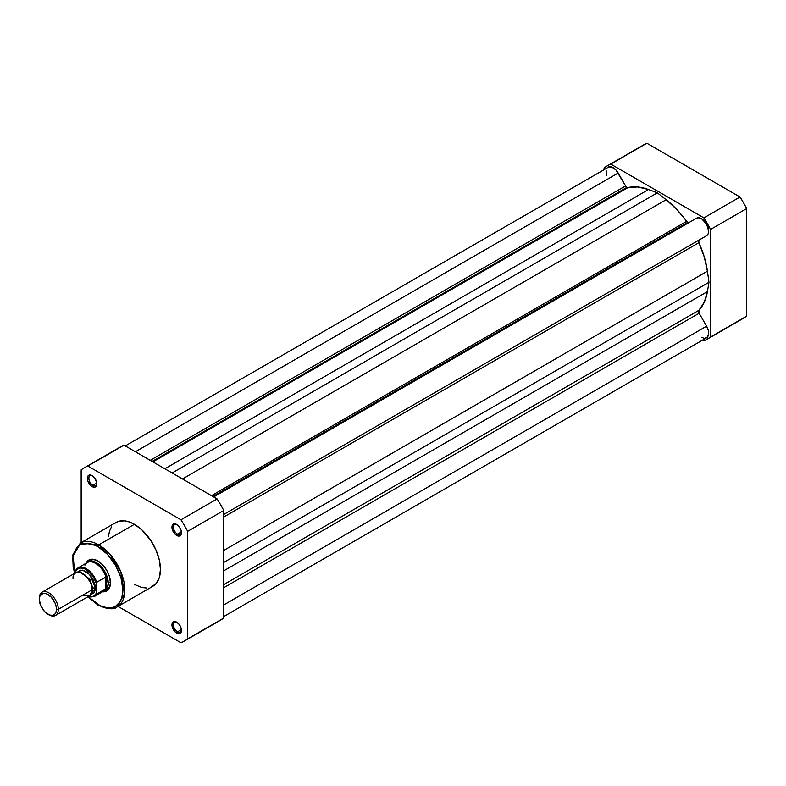 <?xml version="1.0" encoding="UTF-8"?>
<svg xmlns="http://www.w3.org/2000/svg" width="786" height="786" viewBox="0 0 786 786"><rect width="100%" height="100%" fill="white"/><g stroke="black" fill="none" stroke-linecap="round" stroke-linejoin="round"><path stroke-width="1.18" d="M685.52 224.55A67.232 38.819 -120 0 0 685.068 223.912L685.52 224.55A67.232 38.819 -120 0 0 685.068 223.912L685.52 224.55M675.557 229.394A67.232 38.819 60 0 1 676.009 230.043L675.557 229.394L676.009 230.043M607.313 165.836L643.439 144.978A100.038 57.761 -120 0 1 646.888 143.249L610.751 164.107L703.902 217.879L740.029 197.021L646.888 143.249L610.751 164.107A100.038 57.761 60 0 0 607.313 165.836A100.038 57.761 60 0 0 604.08 167.958L604.08 169.471L604.08 167.958A100.038 57.761 60 0 1 610.751 164.107L703.902 217.879A100.038 57.761 60 0 1 710.573 229.433L710.573 336.988A100.038 57.761 60 0 1 703.902 340.839L702.586 340.092L703.902 340.839A100.038 57.761 60 0 0 707.341 339.11L743.477 318.251A100.038 57.761 -120 0 0 746.7 316.129L746.7 208.575A100.038 57.761 -120 0 0 740.029 197.021L646.888 143.249A100.038 57.761 -120 0 0 640.246 147.07M740.029 319.981A100.038 57.761 -120 0 0 746.7 316.129L746.7 208.575L710.573 229.433L710.573 336.988L746.7 316.129L710.573 336.988A100.038 57.761 60 0 1 707.341 339.11M710.573 229.433L746.7 208.575A100.038 57.761 -120 0 0 740.029 197.021L703.902 217.879A100.038 57.761 60 0 1 710.573 229.433M177.105 622.424A5.649 3.262 -120 0 0 173.48 625.135A5.649 3.262 -120 0 0 177.469 631.836L176.712 633.152A6.72 3.881 60 0 1 171.957 624.919A6.72 3.881 60 0 1 176.712 622.178L173.352 621.844L172.046 623.907L172.046 626.049L174.895 631.689L177.636 633.585L179.355 633.752L181.104 632.298L181.104 628.102L179.355 624.624L176.712 622.178A6.72 3.881 60 0 1 181.468 630.411A6.72 3.881 60 0 1 176.712 633.152L177.469 631.836A5.649 3.262 60 0 1 173.785 626.864A5.649 3.262 60 0 1 174.649 622.335A5.649 3.262 60 0 1 177.105 622.424M177.105 524.714A5.649 3.262 -120 0 0 173.48 527.426A5.649 3.262 -120 0 0 177.469 534.126L176.712 535.443A6.72 3.881 60 0 1 171.957 527.21A6.72 3.881 60 0 1 176.712 524.468L173.352 524.134L172.046 526.198L172.046 528.339L174.895 533.979L177.636 535.875L179.355 536.042L181.104 534.588L181.104 530.393L179.355 526.915L176.712 524.468A6.72 3.881 60 0 1 181.468 532.702A6.72 3.881 60 0 1 176.712 535.443L177.469 534.126A5.649 3.262 60 0 1 173.785 529.155A5.649 3.262 60 0 1 174.649 524.626A5.649 3.262 60 0 1 177.105 524.714M92.493 475.864A5.649 3.262 -120 0 0 88.867 478.566A5.649 3.262 -120 0 0 92.856 485.276L92.09 486.593A6.72 3.881 60 0 1 87.334 478.36A6.72 3.881 60 0 1 92.09 475.609L89.447 475.009L88.14 475.766L87.334 478.36L87.698 480.668L91.166 485.954L94.733 487.192L96.482 485.738L96.757 482.722L94.733 478.065L92.09 475.609A6.72 3.881 60 0 1 96.845 483.842A6.72 3.881 60 0 1 92.09 486.593L92.856 485.276A5.649 3.262 60 0 1 89.162 480.295A5.649 3.262 60 0 1 90.026 475.776A5.649 3.262 60 0 1 92.493 475.864M90.154 560.526A16.811 9.707 60 0 1 98.181 561.145A16.811 9.707 -120 0 0 89.132 561.273M97.798 560.919L95.332 559.77L90.773 559.318L87.285 561.332L86.077 563.267A17.881 10.326 60 0 1 97.798 560.919L97.798 560.919A17.881 10.326 60 0 1 110.443 582.819L109.48 576.678L106.739 570.351L102.632 564.82L97.798 560.919M97.798 546.535C105.137 549.611 122.557 568.357 122.901 590.011C122.557 611.262 105.137 609.907 97.798 604.503A1.346 0.776 120 0 0 98.073 605.112A1.346 0.776 -60 0 1 97.798 604.503L88.091 596.643L100.254 605.78L107.407 607.843L111.74 607.666L115.542 606.261L119.934 601.958L121.82 597.802L122.901 590.011L120.985 577.818L115.542 565.272L107.407 554.287L97.798 546.535A1.346 0.776 -60 0 1 98.751 544.885A1.346 0.776 120 0 0 97.798 546.535L92.905 544.266L85.969 543.126L80.044 544.777L76.93 547.361L73.776 553.236L72.813 558.257L73.177 566.961L74.65 573.358L73.186 555.614L79.602 545.042L89.201 543.322L97.798 546.535M117.173 606.871L124.61 593.538L120.68 571.402L109.441 553.717L98.751 544.885A36.844 21.271 60 0 1 122.812 577.356A36.844 21.271 60 0 1 117.173 606.871A36.844 21.271 60 0 1 98.751 605.053A1.346 0.776 -60 0 1 98.073 605.112C107.937 609.327 114.304 609.916 117.173 606.871L152.818 586.287A36.844 21.271 -120 0 0 158.467 556.763A36.844 21.271 -120 0 0 134.406 524.301L98.751 544.885L134.406 524.301L129.317 521.943L124.434 520.833L117.871 521.59L114.265 523.673M181.409 531.857L177.469 534.126L181.409 531.857M96.796 482.997L92.856 485.276L96.796 482.997M181.409 629.566L177.469 631.836L181.409 629.566M84.387 467.749L120.513 446.89A100.038 57.761 -120 0 1 123.962 445.161L87.826 466.019L180.976 519.792L217.103 498.933L123.962 445.161L87.826 466.019A100.038 57.761 60 0 0 84.387 467.749A100.038 57.761 60 0 0 81.154 469.871L81.154 542.586L81.154 469.871A100.038 57.761 60 0 1 87.826 466.019L180.976 519.792A100.038 57.761 60 0 1 187.648 531.346L187.648 638.9A100.038 57.761 60 0 1 180.976 642.752L117.998 606.399L180.976 642.752A100.038 57.761 60 0 0 184.425 641.022A100.038 57.761 60 0 0 187.648 638.9L223.774 618.042L223.774 510.487A100.038 57.761 -120 0 0 217.103 498.933L123.962 445.161A100.038 57.761 -120 0 0 117.32 448.983M111.425 526.934L109.47 531.257L108.478 536.465M134.406 584.47L141.961 587.535L146.687 588.007M150.932 587.181L156.06 583.605L159.332 577.514L160.452 569.428L159.332 560.045L156.06 550.18L150.932 540.67L141.961 529.961L134.406 524.301A36.844 21.271 -120 0 0 115.984 522.474L80.329 543.067A36.844 21.271 60 0 1 98.751 544.885L80.329 543.067L72.793 554.955L74.405 573.495M217.103 621.893A100.038 57.761 -120 0 0 223.774 618.042L223.774 510.487L187.648 531.346L187.648 638.9L223.774 618.042A100.038 57.761 -120 0 1 220.552 620.164L184.425 641.022M105.796 590.139A16.811 9.707 -120 0 0 110.433 582.367A16.811 9.707 60 0 1 106.965 589.638M102.553 591.789L104.823 591.711L108.311 589.697L109.48 587.849L110.443 582.819A17.881 10.326 60 0 1 102.553 591.789M181.448 629.94A5.649 3.262 60 0 1 180.299 632.121A5.649 3.262 60 0 1 177.469 631.836A5.649 3.262 -120 0 0 181.448 629.94M96.825 483.38A5.649 3.262 60 0 1 95.676 485.552A5.649 3.262 60 0 1 92.856 485.276A5.649 3.262 -120 0 0 96.825 483.38M181.448 532.23A5.649 3.262 60 0 1 180.299 534.411A5.649 3.262 60 0 1 177.469 534.126A5.649 3.262 -120 0 0 181.448 532.23M217.103 498.933L180.976 519.792A100.038 57.761 60 0 1 187.648 531.346L223.774 510.487A100.038 57.761 -120 0 0 217.103 498.933M687.701 222.389A2.692 1.552 -120 0 0 689.037 222.526L687.701 222.389L212.898 496.506L687.701 222.389A2.692 1.552 -120 0 1 686.61 221.347A71.939 41.53 -120 0 0 666.155 199.732L182.509 478.959L666.155 199.732L676.854 209.508L687.701 222.389M626.953 187.314A2.692 1.552 -120 0 0 628.043 187.54L152.897 461.863L628.043 187.54L637.8 186.97L648.499 189.534A71.939 41.53 -120 0 0 628.043 187.54L626.953 187.314L152.15 461.431L626.953 187.314A2.692 1.552 -120 0 1 625.607 185.889L150.254 460.331L625.607 185.889L626.953 187.314M618.179 173.018A10.08 5.826 -120 0 0 608.069 167.163L611.744 167.025L615.87 169.894L625.607 185.889L618.179 173.018L135.389 451.754L618.179 173.018M164.854 468.761L648.499 189.534L164.854 468.761M172.124 472.966L657.332 192.835L648.499 189.534L657.332 192.835L666.155 199.732L657.332 192.835L172.124 472.966M211.463 495.671L686.61 221.347L211.463 495.671M213.694 496.958L696.514 218.203L213.694 496.958M706.565 235.692A10.08 5.826 -120 0 0 706.585 235.682A10.08 5.826 -120 0 0 706.585 224.049A10.08 5.826 -120 0 0 696.514 218.203L698.833 217.771L701.564 218.734L706.594 224.069L708.667 231.094L708.117 233.923L706.565 235.692L223.774 514.427L706.565 235.692M702.851 237.844L223.774 514.427L699.127 239.985A2.692 1.552 -120 0 0 698.921 242.678L223.774 517.001L698.921 242.678L704.295 257.051L707.42 271.199A71.939 41.53 -120 0 0 698.921 242.678L698.754 240.388L702.851 237.844M223.774 550.426L707.42 271.199L223.774 550.426M223.774 562.422L708.982 282.292L707.42 271.199L708.982 282.292L707.42 291.596L223.774 570.823L707.42 291.596L704.295 302.138L698.921 310.303A71.939 41.53 -120 0 0 707.42 291.596L708.982 282.292L223.774 562.422M223.774 584.627L698.921 310.303A2.692 1.552 -120 0 0 699.127 313.241L223.774 587.682L699.127 313.241L706.594 326.17L699.127 313.241L698.921 310.303L223.774 584.627M223.774 604.925L706.594 326.17L223.774 604.925M223.774 616.529L706.585 337.784A10.08 5.826 -120 0 0 706.594 326.17L708.255 330.179L708.638 333.971L707.046 337.459L704.58 338.255M606.517 175.219L606.124 170.228M607.205 167.89L125.269 445.908M703.608 338.127L701.534 337.282M82.589 595.277L90.194 595.277L92.09 589.785C92.63 584.912 89.466 579.42 82.589 573.318C75.702 571.481 72.538 573.308 73.078 578.81M80.201 572.296L89.869 579.135L92.807 588.282A2.731 1.572 0 0 0 92.07 589.048A2.731 1.572 180 0 1 92.807 588.282L91.785 592.359L92.807 588.282A2.731 1.572 180 0 1 95.42 587.869L90.763 594.619L93.819 593.047L95.234 589.903L95.234 585.619L92.64 578.496L87.767 572.68L84.053 570.538L80.634 570.204L78.011 571.717L82.648 570.184L89.82 574.635L95.42 587.869A2.731 1.572 0 0 0 92.807 588.282L89.869 579.135L80.201 572.296M47.877 614.249L48.811 614.78A13.45 7.762 -120 0 0 58.311 609.288L56.464 609.288A12.134 7.005 60 0 1 47.877 614.249A12.134 7.005 60 0 1 39.3 599.384L39.948 595.965L43.112 593.342L46.207 593.646L51.169 597.075L55.02 602.95L56.297 607.264L56.297 611.125L55.02 613.964L52.652 615.33L49.557 615.025L44.596 611.596L40.744 605.721L39.3 599.384A12.134 7.005 60 0 1 47.877 594.422A12.134 7.005 60 0 1 56.464 609.288L58.311 609.288L92.09 589.785A13.45 7.762 -120 0 0 86.224 576.256A13.45 7.762 -120 0 0 75.859 572.66L42.08 592.153A13.45 7.762 60 0 1 52.446 595.759A13.45 7.762 60 0 1 58.311 609.288A13.45 7.762 -120 0 0 48.811 592.821A13.45 7.762 -120 0 0 39.3 598.313A13.45 7.762 60 0 1 42.08 592.153M84.917 565.183A16.467 9.511 60 0 1 85.812 563.817A16.467 9.511 60 0 1 96.54 563.994A16.467 9.511 60 0 1 106.228 577.631L105.923 588.763L105.589 577.17L105.589 589.009L105.589 577.17L96.747 582.279A16.467 9.511 -120 0 0 78.433 567.698A16.467 9.511 -120 0 0 75.839 570.204A16.467 9.511 60 0 1 78.06 567.895A16.467 9.511 60 0 1 96.747 582.279L96.373 593.253L96.373 583.576A15.936 9.196 60 0 0 85.91 569.369A15.936 9.196 60 0 0 75.456 571.501L75.456 572.896L76.193 570.194L79.602 567.954L84.24 568.553L90.773 573.446L93.544 577.209L96.373 583.576L96.747 582.279L105.923 577.15L107.741 580.382L108.252 583.202A16.811 9.707 -120 0 0 99.802 565.183A16.811 9.707 -120 0 0 86.46 563.041A16.811 9.707 60 0 1 87.963 561.784A16.811 9.707 60 0 1 100.922 566.284A16.811 9.707 60 0 1 108.252 583.202L110.423 581.954L108.252 583.202L107.741 585.914L105.589 589.009L96.747 594.118L96.373 593.253L93.544 596.358L90.773 596.918L87.58 596.21M75.466 571.186L75.711 570.331L75.466 571.186M101.934 591.75A16.467 9.511 60 0 0 106.228 588.341L96.747 594.118A16.467 9.511 60 0 1 94.526 596.427L103.781 591.082A16.467 9.511 -120 0 0 106.228 588.341L107.741 585.914L108.252 583.202A16.811 9.707 60 0 1 104.774 590.895A16.811 9.707 60 0 1 102.937 591.573A16.811 9.707 -120 0 0 108.252 583.202L106.228 577.631A16.467 9.511 -120 0 0 87.305 562.55L78.06 567.895L75.672 570.39M635.628 252.453L636.08 253.102M55.531 615.448L89.309 595.945A13.45 7.762 -120 0 0 92.09 589.785L58.311 609.288A13.45 7.762 60 0 1 55.531 615.448A13.45 7.762 60 0 1 48.329 614.495M94.153 596.623A16.467 9.511 -120 0 0 96.747 594.118L96.373 593.253A15.936 9.196 60 0 1 88.356 596.495M98.073 605.112L87.845 596.79M88.12 596.623L94.526 596.427"/></g></svg>
